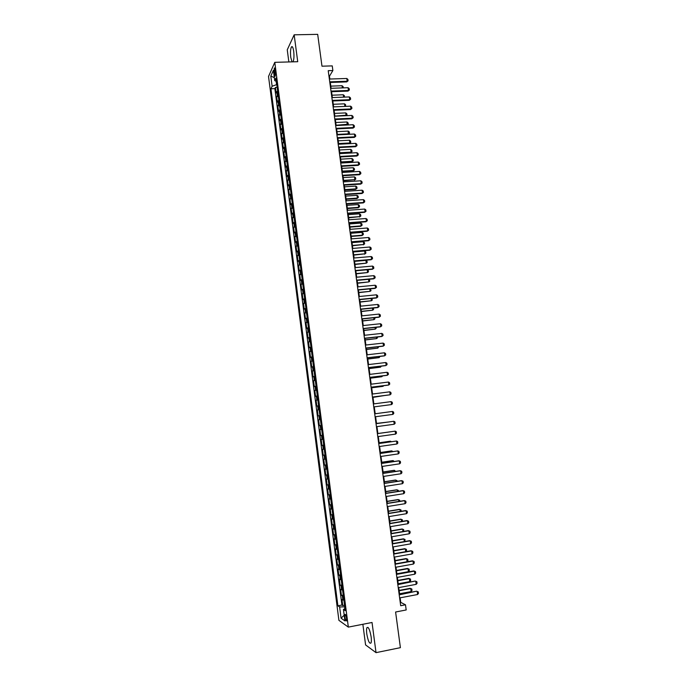 <?xml version="1.0" encoding="UTF-8"?>
<svg xmlns="http://www.w3.org/2000/svg" width="687" height="687" viewBox="0 0 687 687"><rect width="100%" height="100%" fill="white"/><g stroke="black" fill="none" stroke-linecap="round" stroke-linejoin="round"><path stroke-width="1.03" d="M371.135 636.849C369.829 629.653 368.43 626.596 366.927 627.66C366.454 628.794 366.403 630.855 366.772 633.818C368.06 640.98 369.46 644.045 370.98 643.015C371.452 641.881 371.504 639.829 371.135 636.849M292.997 61.839L293.057 61.744C293.993 59.614 294.199 56.128 293.701 51.285C293.083 47.351 292.318 45.917 291.408 46.965C290.472 49.12 290.257 52.598 290.764 57.425L292.044 61.864M346.574 618.24C346.059 615.277 345.518 614.023 344.951 614.479L344.908 617.089C345.424 620.043 345.965 621.297 346.54 620.85L346.574 618.24M362.865 624.277L365.587 644.93L376.029 652.65L400.401 647.661L395.6 612.014L406.189 609.962L405.485 604.8L400.753 602.387L400.135 597.827M268.531 76.463L338.906 620.344L348.335 627.111L274.791 62.337L268.531 76.463M274.791 62.337L297.729 61.71L294.165 34.814L287.252 49.807L288.858 61.95M294.165 34.814L317.686 34.35L321.98 66.192L332.25 65.892L332.877 70.546L328.223 70.684L400.684 605.719L405.485 604.8M277.634 90.916L276.148 92.951L275.435 87.429L277.17 87.369M278.115 94.617L276.629 96.627L278.364 96.566M276.629 96.627L277.35 102.157L278.836 100.173M280.038 109.448L278.544 111.388L277.823 105.85L279.566 105.772M281.249 118.739L279.746 120.629L279.025 115.081L280.768 115.004M282.46 128.057L280.949 129.886L280.227 124.33L281.971 124.253M283.679 137.383L282.159 139.169L281.43 133.596L283.173 133.518M284.89 146.726L283.362 148.461L282.64 142.887L284.384 142.793M286.11 156.086L284.573 157.778L283.851 152.188L285.594 152.093M287.329 165.473L285.783 167.104L285.062 161.505L286.805 161.411M288.557 174.867L287.003 176.456L286.273 170.84L288.016 170.737M289.777 184.279L288.222 185.816L287.484 180.2L289.236 180.088M291.005 193.717L289.433 195.202L288.703 189.569L290.455 189.457M292.233 203.163L290.661 204.597L289.923 198.955L291.674 198.835M293.469 212.626L291.881 214.018L291.151 208.367L292.894 208.238M294.706 222.116L293.109 223.447L292.37 217.788L294.122 217.659M295.942 231.622L294.337 232.902L293.598 227.225L295.35 227.096M297.179 241.137L295.565 242.374L294.826 236.689L296.578 236.551M298.416 250.678L296.801 251.854L296.063 246.161L297.815 246.023M299.661 260.236L298.038 261.361L297.291 255.658L299.051 255.512M300.906 269.811L299.274 270.884L298.527 265.165L300.288 265.019M302.16 279.403L300.511 280.425L299.764 274.697L301.524 274.542M303.405 289.012L301.756 289.983L301.009 284.246L302.761 284.083M304.659 298.639L303.001 299.558L302.254 293.813L304.006 293.641M305.913 308.291L304.247 309.15L303.499 303.396L305.251 303.225M307.175 317.952L305.492 318.759L304.745 312.997L306.505 312.817M308.429 327.639L306.745 328.395L305.99 322.615L307.759 322.426M309.691 337.334L307.999 338.038L307.244 332.25L309.004 332.061M310.962 347.055L309.253 347.708L308.497 341.903L310.266 341.714M312.224 356.793L310.515 357.395L309.76 351.581L311.52 351.383M313.495 366.549L311.778 367.098L311.013 361.268L312.783 361.07M314.766 376.33L313.04 376.82L312.276 370.98L314.045 370.774M316.046 386.12L314.303 386.558L313.547 380.71L315.307 380.495M317.317 395.935L315.573 396.313L314.809 390.456L316.578 390.233M318.596 405.768L316.844 406.086L316.08 400.22L317.849 399.997M319.876 415.618L318.115 415.884L317.351 410.002L319.12 409.778M319.386 425.7L321.164 425.459L319.386 425.7L318.622 419.809L320.391 419.568M321.679 429.435L319.902 429.624L320.666 435.532L322.443 435.283M322.967 439.328L321.181 439.465L321.945 445.382L323.723 445.133M324.255 449.246L322.461 449.324L323.225 455.249L325.003 454.992M325.552 459.174L323.74 459.199L324.513 465.133L326.291 464.876M326.84 469.127L325.028 469.101L325.801 475.043L327.579 474.777M328.137 479.097L326.316 479.011L327.089 484.97L328.867 484.696M329.442 489.092L327.605 488.946L328.386 494.915L330.164 494.64M330.739 499.097L328.901 498.899L329.674 504.876L331.46 504.593M332.044 509.127L330.198 508.869L330.979 514.864L332.757 514.572M333.358 519.174L331.495 518.857L332.276 524.859L334.054 524.567M334.663 529.239L332.791 528.87L333.573 534.881L335.359 534.58M335.977 539.329L334.097 538.9L334.878 544.92L336.664 544.619M337.291 549.437L335.402 548.947L336.192 554.984L337.97 554.675M338.614 559.562L336.716 559.012L337.497 565.058L339.284 564.748M339.928 569.703L338.021 569.102L338.811 575.156L340.597 574.839M341.25 579.871L339.335 579.201L340.125 585.281L341.911 584.955M342.581 590.056L340.649 589.334L341.439 595.414L343.234 595.079M274.104 72.264L274.371 74.325C274.62 75.956 274.92 76.558 275.264 76.111L275.186 69.868C274.937 68.245 274.637 67.644 274.293 68.09L274.104 72.264L275.487 72.221M345.003 608.699L343.448 609.463L345.26 610.657L275.951 78.009L274.723 80.645L276.389 81.384M343.448 609.463L344.934 620.902L341.078 618.18L339.618 606.93L337.892 605.797L270.953 88.769L272.121 86.244L270.807 76.102L273.383 70.349L274.723 80.645M275.435 87.429L274.86 88.632L341.928 605.032L342.761 605.573L344.556 605.23M343.904 600.258L341.971 599.476L342.761 605.573M343.371 596.179L341.439 595.414M342.049 585.977L340.125 585.281M340.726 575.8L338.811 575.156M339.404 565.65L337.497 565.058M338.081 555.508L336.192 554.984M336.767 545.392L334.878 544.92M335.454 535.293L333.573 534.881M334.14 525.212L332.276 524.859M332.834 515.156L330.979 514.864M331.529 505.117L329.674 504.876M330.224 495.095L328.386 494.915M328.918 485.091L327.089 484.97M327.622 475.112L325.801 475.043M326.325 465.142L324.513 465.133M325.028 455.206L323.225 455.249M323.74 445.279L321.945 445.382M322.452 435.369L320.666 435.532M318.622 419.809L320.391 419.559M317.351 410.002L319.112 409.701M316.08 400.22L317.832 399.86M314.809 390.456L316.552 390.044M313.547 380.71L315.281 380.246M312.276 370.98L314.002 370.456M311.013 361.268L312.731 360.692M309.76 351.581L311.469 350.954M308.497 341.903L310.198 341.224M307.244 332.25L308.935 331.512M305.99 322.615L307.673 321.825M304.745 312.997L306.419 312.147M303.499 303.396L305.165 302.495M302.254 293.813L303.912 292.86M301.009 284.246L302.658 283.242M299.764 274.697L301.404 273.641M298.527 265.165L300.159 264.066M297.291 255.658L298.914 254.499M296.063 246.161L297.677 244.95M294.826 236.689L296.432 235.426M293.598 227.225L295.195 225.911M292.37 217.788L293.959 216.422M291.151 208.367L292.731 206.95M289.923 198.955L291.494 197.487M288.703 189.569L290.266 188.049M287.484 180.2L289.047 178.629M286.273 170.84L287.819 169.225M285.062 161.505L286.599 159.839M283.851 152.188L285.38 150.47M282.64 142.887L284.16 141.118M281.43 133.596L282.95 131.784M280.227 124.33L281.739 122.466M279.025 115.081L280.528 113.166M277.823 105.85L279.317 103.883M276.122 81.264L276.56 84.664L272.121 86.244M376.029 652.65L372.036 622.482L348.335 627.111M329.846 79.039L329.459 76.188L332.877 70.546M399.671 594.384L398.752 587.6M398.288 584.19L397.369 577.389M396.906 574.006L395.987 567.204M395.532 563.847L394.613 557.037M394.158 553.705L393.239 546.886M392.784 543.58L391.865 536.753M391.418 533.481L390.491 526.646M390.053 523.4L389.125 516.555M388.687 513.335L387.76 506.482M387.331 503.288L386.403 496.435M385.974 493.266L385.038 486.405M384.617 483.262L383.681 476.392M383.26 473.274L382.333 466.396M381.912 463.304L380.976 456.426M380.564 453.36L379.628 446.473M379.215 443.424L378.288 436.528M377.876 433.514L376.94 426.618M376.536 423.621L375.6 416.717M375.196 413.754L374.26 406.85M373.857 403.879L372.929 397.009M372.526 394.02L371.598 387.193M371.195 384.188L370.267 377.386M369.864 374.372L368.945 367.605M368.533 364.574L367.622 357.841M367.21 354.793L366.3 348.086M365.888 345.029L364.986 338.356M364.565 335.29L363.663 328.652M363.251 325.561L362.358 318.957M361.937 315.857L361.044 309.279M360.623 306.17L359.739 299.626M359.31 296.501L358.434 289.991M358.004 286.848L357.128 280.373M356.699 277.213L355.823 270.772M355.394 267.604L354.526 261.189M354.097 258.003L353.23 251.622M352.8 248.428L351.942 242.073M351.504 238.861L350.645 232.541M350.207 229.321L349.357 223.026M348.919 219.797L348.069 213.537M347.631 210.291L346.789 204.056M346.342 200.802L345.509 194.601M345.063 191.33L344.23 185.164M343.783 181.875L342.95 175.735M342.504 172.437L341.679 166.331M341.224 163.025L340.4 156.945M339.953 153.622L339.138 147.568M338.682 144.236L337.867 138.216M337.411 134.867L336.604 128.881M336.149 125.523L335.342 119.564M334.878 116.189L334.08 110.264M333.624 106.871L332.817 100.972M332.362 97.58L331.563 91.706M331.1 88.297L330.31 82.457M344.754 606.801L344.754 608.819M328.97 76.205L329.459 76.188M400.246 602.49L400.753 602.387M274.86 88.632L270.953 88.769M341.928 605.032L337.892 605.797M339.618 606.93L344.496 606.853M274.328 77.597L270.807 76.102M341.078 618.18L344.196 615.208M329.356 79.048L346.806 78.481L347.905 79.409L348.094 80.791L346.746 81.899L329.82 82.474M346.806 78.481L347.184 81.246L329.726 81.83M348.094 80.791L346.746 81.899M342.341 87.902L342.049 85.729L330.808 86.124M342.049 85.729L343.131 86.631L343.302 87.867M330.61 88.314L348.069 87.696L349.168 88.614L349.357 89.997L348.008 91.105L331.074 91.723M348.069 87.696L348.446 90.461L330.988 91.096M349.357 89.997L348.008 91.105M331.864 97.597L349.331 96.927L350.439 97.837L350.628 99.22L349.271 100.328L332.328 100.998M349.331 96.927L349.717 99.701L332.242 100.388M350.628 99.22L349.271 100.328M333.126 106.897L350.602 106.176L351.701 107.078L351.899 108.469L350.542 109.568L333.581 110.281M350.602 106.176L350.98 108.958L333.504 109.688M351.899 108.469L350.542 109.568M334.389 116.215L351.873 115.442L352.972 116.335L353.17 117.726L351.804 118.825L334.844 119.581M351.873 115.442L352.259 118.224L334.767 119.006M353.17 117.726L351.804 118.825M343.603 97.15L343.285 94.772L332.036 95.192M343.285 94.772L344.367 95.665L344.488 97.116M344.874 106.416L344.522 103.831L333.272 104.287M344.522 103.831L345.604 104.716L345.441 106.391M345.175 106.399L345.793 106.073M346.085 115.699L345.759 112.908L334.5 113.389M345.759 112.908L346.841 113.784L347.029 115.141L346.394 115.682M334.87 116.12L347.029 115.141M347.167 125.008L347.004 121.994L335.737 122.509M347.004 121.994L348.086 122.861L348.275 124.227L347.33 125M336.106 125.249L348.275 124.227M335.651 125.541L353.144 124.725L354.252 125.609L354.44 127.009L353.084 128.1L336.106 128.907M353.144 124.725L353.53 127.516L336.029 128.349M354.44 127.009L353.084 128.1M348.232 134.334L348.249 131.105L336.974 131.646M348.249 131.105L349.331 131.964L349.52 133.33L348.266 134.334M337.351 134.394L348.618 133.845L349.52 133.33M336.913 134.892L354.423 134.034L355.522 134.901L355.72 136.301L354.355 137.383L337.369 138.242M354.423 134.034L354.81 136.825L337.3 137.701M355.72 136.301L354.355 137.383M338.657 144.072L349.434 143.514L349.863 142.973L349.494 140.225L338.219 140.809M349.494 140.225L350.576 141.084L350.765 142.449L349.434 143.514M338.588 143.557L349.863 142.973L350.765 142.449M338.184 144.261L355.703 143.351L356.802 144.218L356.991 145.61L355.634 146.692L338.639 147.593M355.703 143.351L356.089 146.151L338.562 147.078M356.991 145.61L355.634 146.692M339.902 153.235L350.679 152.643L351.117 152.119L350.739 149.371L339.464 149.981M350.739 149.371L351.821 150.213L352.01 151.587L350.679 152.643M339.833 152.737L351.117 152.119L352.01 151.587M339.455 153.648L356.982 152.686L358.082 153.544L358.279 154.944L356.905 156.018L339.91 156.971M356.982 152.686L357.369 155.485L339.842 156.464M358.279 154.944L356.905 156.018M341.147 162.407L351.924 161.788L352.371 161.282L351.993 158.525L340.709 159.169M351.993 158.525L353.075 159.367L353.264 160.741L351.924 161.788M341.078 161.926L352.371 161.282L353.264 160.741M340.726 163.051L358.262 162.038L359.37 162.888L359.559 164.287L358.193 165.361L341.181 166.357M358.262 162.038L358.648 164.846L341.113 165.876M359.559 164.287L358.193 165.361M342.392 171.604L353.178 170.951L353.625 170.462L353.247 167.705L341.954 168.375M353.247 167.705L354.329 168.53L354.518 169.904L353.178 170.951M342.324 171.14L353.625 170.462L354.518 169.904M342.006 172.471L359.55 171.406L360.649 172.248L360.847 173.656L359.473 174.721L342.452 175.769M359.55 171.406L359.936 174.223L342.392 175.297M360.847 173.656L359.473 174.721M343.637 180.818L354.878 179.659L354.501 176.894L343.199 177.598M354.501 176.894L355.583 177.71L355.772 179.092L354.432 180.131M343.577 180.363L354.878 179.659L355.772 179.092M343.285 181.909L360.838 180.793L361.937 181.626L362.135 183.034L360.761 184.099L343.732 185.189M360.838 180.793L361.225 183.618L343.672 184.743M362.135 183.034L360.761 184.099M344.891 190.041L355.686 189.329L356.132 188.865L355.754 186.1L344.453 186.838M355.754 186.1L356.845 186.916L357.034 188.29L355.686 189.329M344.831 189.612L356.132 188.865L357.034 188.29M344.565 191.364L362.126 190.196L363.225 191.02L363.423 192.429L362.049 193.485L345.011 194.636M362.126 190.196L362.513 193.021L344.951 194.206M363.423 192.429L362.049 193.485M346.145 199.29L356.948 198.543L357.395 198.096L357.017 195.323L345.707 196.096M357.017 195.323L358.099 196.13L358.288 197.513L356.948 198.543M346.085 198.869L357.395 198.096L358.288 197.513M347.399 208.547L358.21 207.775L358.657 207.345L358.279 204.571L346.961 205.361M358.279 204.571L359.361 205.361L359.55 206.744L358.21 207.775M347.339 208.152L358.657 207.345L359.55 206.744M348.653 217.822L359.928 216.611L359.55 213.829L348.223 214.653M359.55 213.829L360.632 214.61L360.821 216.001L359.473 217.023M348.601 217.444L359.928 216.611L360.821 216.001M345.844 200.836L363.423 199.625L364.522 200.432L364.711 201.849L363.337 202.897L346.291 204.091M363.423 199.625L363.809 202.45L346.231 203.678M364.711 201.849L363.337 202.897M347.133 210.325L364.72 209.063L365.819 209.87L366.008 211.278L364.634 212.326L347.57 213.571M364.72 209.063L365.106 211.897L347.519 213.176M366.008 211.278L364.634 212.326M348.421 219.831L366.016 218.518L367.116 219.316L367.305 220.733L365.931 221.772L348.859 223.069M366.016 218.518L366.403 221.36L348.807 222.691M367.305 220.733L365.931 221.772M349.915 227.122L360.735 226.289L361.19 225.886L360.812 223.103L349.485 223.962M360.812 223.103L361.894 223.876L362.083 225.267L360.735 226.289M349.863 226.762L361.19 225.886L362.083 225.267M349.709 229.364L367.313 227.998L368.412 228.78L368.61 230.205L367.227 231.236L350.147 232.584M367.313 227.998L367.708 230.841L350.095 232.223M368.61 230.205L367.227 231.236M351.177 236.431L362.006 235.572L362.461 235.186L362.083 232.395L350.748 233.288M362.083 232.395L363.165 233.159L363.354 234.55L362.006 235.572M351.126 236.088L362.461 235.186L363.354 234.55M351.005 238.904L368.618 237.487L369.718 238.269L369.907 239.686L368.524 240.725L351.435 242.116M368.618 237.487L369.005 240.338L351.392 241.772M369.907 239.686L368.524 240.725M352.44 245.757L363.741 244.503L363.354 241.704L352.01 242.631M363.354 241.704L364.436 242.459L364.625 243.859L363.268 244.864M352.397 245.439L363.741 244.503L364.625 243.859M352.302 248.471L369.924 247.002L371.023 247.767L371.212 249.192L369.829 250.223L352.732 251.665M369.924 247.002L370.31 249.853L352.689 251.339M371.212 249.192L369.829 250.223M353.702 255.109L365.012 253.829L364.625 251.03L353.281 251.992M364.625 251.03L365.707 251.777L365.905 253.177L364.548 254.181M353.659 254.8L365.012 253.829L365.905 253.177M353.599 258.046L371.229 256.526L372.328 257.282L372.526 258.716L371.135 259.738L354.028 261.232M371.229 256.526L371.624 259.394L353.985 260.923M354.973 264.469L366.291 263.181L365.905 260.373L354.552 261.361M365.905 260.373L366.987 261.112L367.176 262.511L366.291 263.181L354.93 264.177M354.896 267.647L372.534 266.075L373.634 266.822L373.831 268.256L372.44 269.27L355.325 270.815M372.534 266.075L372.929 268.943L355.282 270.532M368.266 270.463L368.455 271.872L367.571 272.55L367.184 269.742L368.266 270.463M356.244 273.847L367.571 272.55L356.209 273.581M356.201 277.265L373.848 275.642L374.947 276.38L375.145 277.814L373.754 278.828L356.622 280.416M373.848 275.642L374.243 278.51L356.587 280.15M368.73 279.291L369.546 279.832L369.735 281.241L368.85 281.928L368.49 279.317M357.515 283.25L368.85 281.928L357.48 282.992M357.506 286.9L375.162 285.225L376.261 285.955L376.459 287.389L375.059 288.394L357.927 290.034M375.162 285.225L375.557 288.102L357.893 289.794M370.276 288.858L371.023 290.627L370.13 291.331L369.804 288.901M358.794 292.662L370.13 291.331L358.76 292.43M358.812 296.552L376.485 294.817L377.575 295.539L377.773 296.982L376.373 297.986L359.232 299.678M376.485 294.817L376.88 297.703L359.207 299.446M360.117 306.222L377.798 304.444L378.898 305.148L379.095 306.591L377.695 307.587L360.538 309.33M377.798 304.444L378.193 307.329L360.512 309.124M361.431 315.908L379.121 314.079L380.22 314.775L380.418 316.226L379.018 317.214L361.851 319.008M379.121 314.079L379.525 316.973L361.826 318.82M371.822 298.433L372.311 300.039L371.418 300.743L371.117 298.502M360.074 302.1L371.418 300.743L360.04 301.876M373.376 308.025L373.599 309.459L372.706 310.18L372.431 308.128M361.353 311.546L372.706 310.18L361.319 311.348M374.716 317.66L374.887 318.897L374.003 319.635L373.745 317.763M362.633 321.009L374.003 319.635L362.607 320.829M362.745 325.621L380.443 323.732L381.543 324.427L381.74 325.87L380.34 326.857L363.165 328.704M380.443 323.732L380.847 326.634L363.14 328.532M376.038 327.321L376.175 328.36L375.291 329.107L375.068 327.424M363.921 330.499L375.291 329.107L363.895 330.335M364.067 335.342L381.774 333.401L382.865 334.088L383.071 335.539L381.663 336.518L364.479 338.416M381.774 333.401L382.17 336.312L364.462 338.262M377.361 336.991L377.472 337.832L376.588 338.588L376.39 337.102M365.209 339.996L376.588 338.588L365.183 339.859M365.381 345.089L383.106 343.096L384.196 343.766L384.394 345.218L382.985 346.196L365.802 348.146M383.106 343.096L383.501 346.008L365.785 348.017M378.683 346.686L377.893 348.094L377.713 346.798M366.497 349.52L377.893 348.094L366.48 349.391M366.703 354.853L384.437 352.8L385.527 353.47L385.733 354.921L384.316 355.892L367.116 357.893M384.437 352.8L384.84 355.72L367.107 357.781M380.014 356.398L379.19 357.618L379.035 356.51M367.785 359.061L379.19 357.618L367.777 358.949M368.034 364.634L385.768 362.53L386.867 363.183L387.064 364.642L385.647 365.613L368.438 367.665M385.768 362.53L386.171 365.458L368.43 367.571M369.357 374.432L387.107 372.277L388.198 372.921L388.404 374.381L386.987 375.342L369.769 377.446M387.107 372.277L387.511 375.205L369.761 377.378M370.688 384.248L388.447 382.041L389.538 382.676L389.744 384.145L388.327 385.098L371.092 387.253M388.447 382.041L388.851 384.978L371.092 387.202M381.345 366.128L380.495 367.159L380.366 366.24M369.082 368.61L380.495 367.159L369.074 368.524M382.676 375.875L381.8 376.716L381.697 375.987M370.379 378.185L381.8 376.716L370.37 378.116M371.676 387.777L382.599 386.412L383.037 385.759M371.676 387.726L383.106 386.292L383.784 385.665M372.019 394.089L389.787 391.822L390.877 392.449L391.083 393.917L389.666 394.87L372.423 397.077M389.787 391.822L390.19 394.767L372.423 397.043M372.981 397.387L384.368 395.549M372.972 397.352L384.84 395.489M391.135 401.629L392.225 402.238L392.432 403.716L391.538 404.574L373.762 406.919L391.538 404.574L391.135 401.629L373.359 403.947M374.69 413.823L392.483 411.444L393.574 412.054L393.771 413.522L392.887 414.398L375.093 416.786M392.887 414.398L392.483 411.444M394.235 424.24L393.831 421.286L376.029 423.69L393.831 421.286L394.922 421.878L395.128 423.355L394.235 424.24L376.433 426.687M387.992 422.067L376.51 423.441M388.249 422.033L376.51 423.415M377.378 433.626L395.18 431.144L396.27 431.728L396.476 433.205L395.592 434.107L377.781 436.606M395.592 434.107L395.18 431.144L377.369 433.583M389.34 431.917L389.873 431.848M378.717 443.562L396.536 441.02L397.627 441.595L397.833 443.081L396.949 443.991L379.121 446.541M396.949 443.991L396.536 441.02L378.709 443.501M390.688 441.793L390.611 441.217L379.138 442.84M391.496 441.681L390.087 441.234L379.13 442.789M380.066 453.506L397.893 450.912L398.984 451.479L399.19 452.965L398.305 453.892L380.469 456.494M398.305 453.892L397.893 450.912L380.057 453.429M392.037 451.685L391.933 450.912L380.461 452.578M393.016 451.548L391.41 450.912L380.443 452.501M381.422 463.476L399.259 460.831L400.349 461.389L400.547 462.875L399.662 463.811L381.826 466.473M399.662 463.811L399.259 460.831L398.709 460.814L381.405 463.382M393.393 461.604L393.265 460.625L381.774 462.325M394.372 461.458L392.732 460.608L381.766 462.231M382.771 473.472L400.615 470.767L401.706 471.308L401.912 472.802L401.028 473.747L383.174 476.469M401.028 473.747L400.615 470.767L400.066 470.724L382.753 473.352M394.75 471.531L394.587 470.355L383.106 472.089M395.729 471.385L394.063 470.32L383.088 471.978M384.127 483.476L401.981 480.72L403.071 481.252L403.278 482.746L402.393 483.708L384.531 486.482M402.393 483.708L401.981 480.72L401.431 480.66L384.11 483.339M396.107 481.484L395.927 480.11L384.428 481.879M397.095 481.329L397 480.634L395.386 480.05L384.411 481.742M385.484 493.506L403.355 490.69L404.437 491.214L404.643 492.708L403.758 493.687L385.896 496.512M403.758 493.687L403.355 490.69L402.797 490.612L385.467 493.343M397.472 491.454L397.258 489.874L385.759 491.677M398.451 491.299L398.331 490.389L396.725 489.805L385.733 491.531M386.85 503.554L404.72 500.677L405.811 501.192L406.017 502.695L405.132 503.683L387.253 506.568M405.132 503.683L404.72 500.677L404.162 500.583L386.824 503.373M398.838 501.441L398.597 499.664L387.09 501.501M399.817 501.278L399.671 500.17L398.056 499.569L387.064 501.33M388.207 513.618L406.094 510.69L407.185 511.188L407.391 512.691L406.506 513.696L388.619 516.641M406.506 513.696L406.094 510.69L405.528 510.578L388.181 513.412M400.203 511.446L399.937 509.471L388.421 511.343M401.191 511.283L401.002 509.96L399.396 509.359L388.395 511.154M389.572 523.7L407.468 520.72L408.559 521.21L408.765 522.713L407.88 523.726L389.984 526.731M407.88 523.726L407.468 520.72L406.902 520.583L389.546 523.477M401.577 521.476L401.277 519.286L389.752 521.201M402.488 521.321L402.35 519.776L400.727 519.166L389.727 520.995M390.946 533.808L408.851 530.768L409.933 531.249L410.139 532.751L409.263 533.782L391.358 536.839M409.263 533.782L408.851 530.768L408.276 530.613L390.912 533.567M402.943 531.523L402.625 529.136L391.092 531.085M403.613 531.403L403.69 529.608L402.075 528.99L391.066 530.853M392.311 543.932L410.233 540.832L411.315 541.304L411.522 542.816L410.646 543.855L392.724 546.972M410.646 543.855L410.233 540.832L409.658 540.66L392.277 543.666M404.325 541.588L403.965 538.994L392.432 540.978M404.755 541.511L405.038 539.458L403.415 538.831L392.397 540.729M393.685 554.074L411.616 550.922L412.698 551.378L412.904 552.898L412.028 553.945L394.098 557.123M412.028 553.945L411.616 550.922L411.041 550.734L393.651 553.791M405.699 551.67L405.321 548.87L393.78 550.897M405.897 551.635L406.592 550.811L406.386 549.325L404.763 548.69L393.745 550.622M395.068 564.242L412.999 561.021L414.089 561.477L414.295 562.997L413.419 564.061L395.48 567.29M413.419 564.061L412.999 561.021L412.423 560.815L395.025 563.933M395.532 563.812L407.073 561.743L406.67 558.771L395.128 560.832M407.073 561.743L407.941 560.704L407.743 559.218L406.111 558.574L395.085 560.54M396.442 574.426L414.39 571.146L415.472 571.593L415.687 573.113L414.811 574.195L396.863 577.484M414.811 574.195L414.39 571.146L413.806 570.923L396.399 574.1M396.88 573.774L408.43 571.67L408.026 568.69L396.476 570.785M408.43 571.67L409.297 570.614L409.091 569.119L407.468 568.467L396.433 570.468M397.825 584.628L415.197 581.047L416.863 581.726L417.078 583.246L416.202 584.345L398.245 587.694M397.782 584.285L415.197 581.047M416.202 584.345L415.781 581.296L416.863 581.726M398.228 583.752L409.787 581.606L409.383 578.626L397.825 580.755M408.817 578.385L410.448 579.047L408.817 578.385L397.782 580.421M410.448 579.047L410.654 580.541L409.787 581.606M399.207 594.848L416.588 591.198L418.263 591.885L418.469 593.405L417.593 594.513L399.628 597.922M399.164 594.487L416.588 591.198M417.593 594.513L417.172 591.464L418.263 591.885M399.585 593.748L411.152 591.567L410.74 588.579L399.181 590.743M410.173 588.321L411.814 588.991L410.173 588.321L399.13 590.391M411.814 588.991L412.011 590.485L411.152 591.567M277.265 95.347L276.784 91.646M342.882 600.043L342.358 595.964M341.559 589.858L341.027 585.788M340.237 579.691L339.713 575.637M338.923 569.549L338.39 565.495M337.6 559.424L337.077 555.379M336.287 549.317L335.763 545.28M334.973 539.235L334.449 535.199M333.667 529.162L333.143 525.143M332.362 519.114L331.838 515.104M331.057 509.093L330.533 505.082M329.76 499.08L329.236 495.078M328.455 489.092L327.939 485.099M327.158 479.122L326.643 475.138M325.87 469.169L325.346 465.193M324.573 459.234L324.058 455.266M323.285 449.324L322.77 445.356M321.997 439.422L321.482 435.472M320.717 429.547L320.202 425.605M319.438 419.688L318.923 415.755M318.158 409.856L317.643 405.923M316.879 400.032L316.363 396.107M315.599 390.233L315.093 386.317M314.328 380.452L313.822 376.536M313.057 370.688L312.551 366.781M311.795 360.941L311.288 357.042M310.533 351.212L310.026 347.321M309.27 341.499L308.764 337.626M308.008 331.812L307.501 327.939M306.745 322.134L306.247 318.27M305.492 312.482L304.994 308.626M304.238 302.847L303.74 299M302.993 293.229L302.495 289.39M301.739 283.628L301.241 279.798M300.494 274.044L299.996 270.223M299.249 264.486L298.759 260.665M298.012 254.937L297.514 251.124M296.775 245.405L296.277 241.601M295.539 235.899L295.041 232.103M294.302 226.409L293.813 222.614M293.066 216.929L292.576 213.142M291.838 207.474L291.348 203.695M290.61 198.036L290.12 194.266M289.39 188.607L288.901 184.846M288.162 179.204L287.673 175.451M286.943 169.818L286.453 166.065M285.723 160.449L285.242 156.705M284.512 151.097L284.023 147.362M283.293 141.762L282.812 138.035M282.082 132.445L281.601 128.718M280.871 123.145L280.39 119.426M279.669 113.862L279.188 110.152M278.467 104.596L277.986 100.895M275.564 74.29L274.371 74.325M368.052 627.437L366.927 627.66M292.49 46.939L291.408 46.965"/></g></svg>
